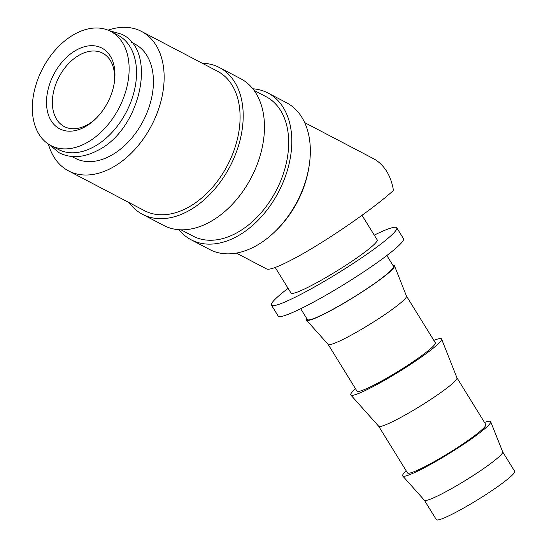 <?xml version="1.0" encoding="UTF-8"?>
<svg xmlns="http://www.w3.org/2000/svg" width="547" height="547" viewBox="0 0 547 547"><rect width="100%" height="100%" fill="white"/><g stroke="black" fill="none" stroke-linecap="round" stroke-linejoin="round"><path stroke-width="0.82" d="M50.837 145.516L58.235 149.393A64.437 42.974 -62.4 0 0 93.222 147.15A64.437 42.974 -62.4 0 0 134.651 89.332A64.437 42.974 -62.4 0 0 118.036 35.24L110.631 31.364A64.437 42.974 -62.4 0 0 75.643 33.606A64.437 42.974 -62.4 0 0 34.215 91.424A64.437 42.974 -62.4 0 0 50.837 145.516A64.437 42.974 -62.4 0 0 85.817 143.266A64.437 42.974 -62.4 0 0 127.253 85.455A64.437 42.974 -62.4 0 0 110.631 31.364M252.817 88.785A82.843 55.254 117.6 0 1 268.016 93.024L286.546 102.733A82.843 55.254 117.6 0 1 309.055 166.363A82.843 55.254 117.6 0 1 274.785 231.771A82.843 55.254 117.6 0 1 254.642 246.615A82.843 55.254 117.6 0 1 209.665 249.5L191.135 239.791A82.843 55.254 117.6 0 1 178.992 229.713M309.055 166.363L308.74 168.278A78.7 52.491 117.6 0 1 276.187 230.424L274.785 231.771M268.016 93.024A82.843 55.254 117.6 0 1 289.384 162.568A82.843 55.254 117.6 0 1 236.113 236.906A82.843 55.254 117.6 0 1 191.135 239.791M254.04 90.378L266.095 96.696A78.7 52.491 117.6 0 1 286.396 162.76A78.7 52.491 117.6 0 1 235.791 233.384A78.7 52.491 117.6 0 1 193.057 236.119L181.002 229.808M202.212 63.226A82.843 55.254 117.6 0 1 219.415 67.561A82.843 55.254 117.6 0 1 240.783 137.112A82.843 55.254 117.6 0 1 187.512 211.443A82.843 55.254 117.6 0 1 142.535 214.335A82.843 55.254 117.6 0 1 129.167 202.657M219.415 67.561L240.68 78.7A82.843 55.254 117.6 0 1 262.047 148.251A82.843 55.254 117.6 0 1 208.776 222.588A82.843 55.254 117.6 0 1 163.792 225.473L142.535 214.335M108.053 30.167A78.7 52.491 117.6 0 1 141.557 31.452A78.7 52.491 117.6 0 1 161.85 97.523A78.7 52.491 117.6 0 1 111.246 168.141A78.7 52.491 117.6 0 1 68.512 170.883A78.7 52.491 117.6 0 1 48.382 144.073M141.557 31.452L217.494 71.233A78.7 52.491 117.6 0 1 237.795 137.304A78.7 52.491 117.6 0 1 187.183 207.922A78.7 52.491 117.6 0 1 144.456 210.663L68.512 170.883M484.519 422.462A51.705 5.402 148.3 0 1 490.686 421.662L502.686 451.897A46.023 4.807 148.3 0 1 484.225 468.17A46.023 4.807 148.3 0 1 444.574 492.437A46.023 4.807 148.3 0 1 424.376 500.252L402.715 475.979A51.705 5.402 148.3 0 1 406.195 470.823M502.666 451.856L514.665 471.288A46.023 4.807 148.3 0 1 496.56 487.425A46.023 4.807 148.3 0 1 456.595 511.91A46.023 4.807 148.3 0 1 436.349 519.65L424.349 500.218M490.686 421.662A51.705 5.402 148.3 0 1 469.955 439.938A51.705 5.402 148.3 0 1 425.409 467.206A51.705 5.402 148.3 0 1 402.715 475.979M433.833 340.371A53.326 5.573 148.3 0 1 441.573 339.024L456.991 377.902A46.023 4.807 148.3 0 1 438.537 394.168A46.023 4.807 148.3 0 1 398.879 418.441A46.023 4.807 148.3 0 1 378.688 426.25L350.839 395.05A53.326 5.573 148.3 0 1 355.509 388.732M456.977 377.854L485.811 424.554A46.023 4.807 148.3 0 1 467.699 440.691A46.023 4.807 148.3 0 1 427.74 465.176A46.023 4.807 148.3 0 1 407.488 472.916L378.654 426.216M441.573 339.024A53.326 5.573 148.3 0 1 420.185 357.875A53.326 5.573 148.3 0 1 374.237 385.997A53.326 5.573 148.3 0 1 350.839 395.05M392.958 265.418A51.705 5.402 148.3 0 1 394.496 265.876L406.489 296.112A46.023 4.807 148.3 0 1 388.035 312.385A46.023 4.807 148.3 0 1 348.377 336.658A46.023 4.807 148.3 0 1 328.186 344.466L306.525 320.193A51.705 5.402 148.3 0 1 306.805 318.614M406.476 296.071L435.309 342.771A46.023 4.807 148.3 0 1 417.197 358.907A46.023 4.807 148.3 0 1 377.239 383.392A46.023 4.807 148.3 0 1 356.986 391.126L328.152 344.432M394.496 265.876A51.705 5.402 148.3 0 1 373.758 284.153A51.705 5.402 148.3 0 1 329.212 311.421A51.705 5.402 148.3 0 1 306.525 320.193M386.852 255.524L393.532 266.355A50.625 5.292 148.3 0 1 373.615 284.105A50.625 5.292 148.3 0 1 329.656 311.038A50.625 5.292 148.3 0 1 307.38 319.551L300.7 308.727M275.223 267.462L291.025 293.069A50.625 5.292 -31.7 0 0 313.301 284.556A50.625 5.292 -31.7 0 0 357.259 257.616A50.625 5.292 -31.7 0 0 377.184 239.866L362.025 215.32M396.76 227.778L403.495 238.683A73.64 7.692 148.3 0 1 374.517 264.502A73.64 7.692 148.3 0 1 310.58 303.681A73.64 7.692 148.3 0 1 278.184 316.063L271.449 305.158A73.64 7.692 -31.7 0 0 303.852 292.775A73.64 7.692 -31.7 0 0 367.782 253.596A73.64 7.692 -31.7 0 0 396.76 227.778A73.64 7.692 -31.7 0 0 374.244 235.114M288.091 288.31A73.64 7.692 -31.7 0 0 271.449 305.158M131.588 42.338L134.931 44.088A64.437 42.974 117.6 0 1 151.553 98.18A64.437 42.974 117.6 0 1 110.118 155.998A64.437 42.974 117.6 0 1 75.137 158.247L71.787 156.49M236.359 253.09L266.662 268.967C269.541 270.129 278.286 266.874 292.898 259.203C323.106 243.408 372.363 209.727 393.437 190.465A73.64 49.114 117.6 0 0 373.102 158.459L304.7 122.631M96.122 118.35A41.422 27.63 117.6 0 1 86.734 125.119A41.422 27.63 117.6 0 1 64.245 126.562A41.422 27.63 117.6 0 1 53.565 91.787A41.422 27.63 117.6 0 1 80.197 54.618A41.422 27.63 117.6 0 1 102.686 53.175A41.422 27.63 117.6 0 1 114.084 84.06M77.134 49.661A45.565 30.393 117.6 0 1 114.255 83.076A45.565 30.393 117.6 0 1 95.41 119.048A45.565 30.393 117.6 0 1 84.327 127.212A45.565 30.393 117.6 0 1 46.693 106.453A45.565 30.393 117.6 0 1 77.134 49.661M108.962 30.557L121.55 34.167C158.37 50.488 140.449 130.33 97.175 150.678C83.424 157.775 70.816 158.514 59.356 152.886L49.223 144.599"/></g></svg>
